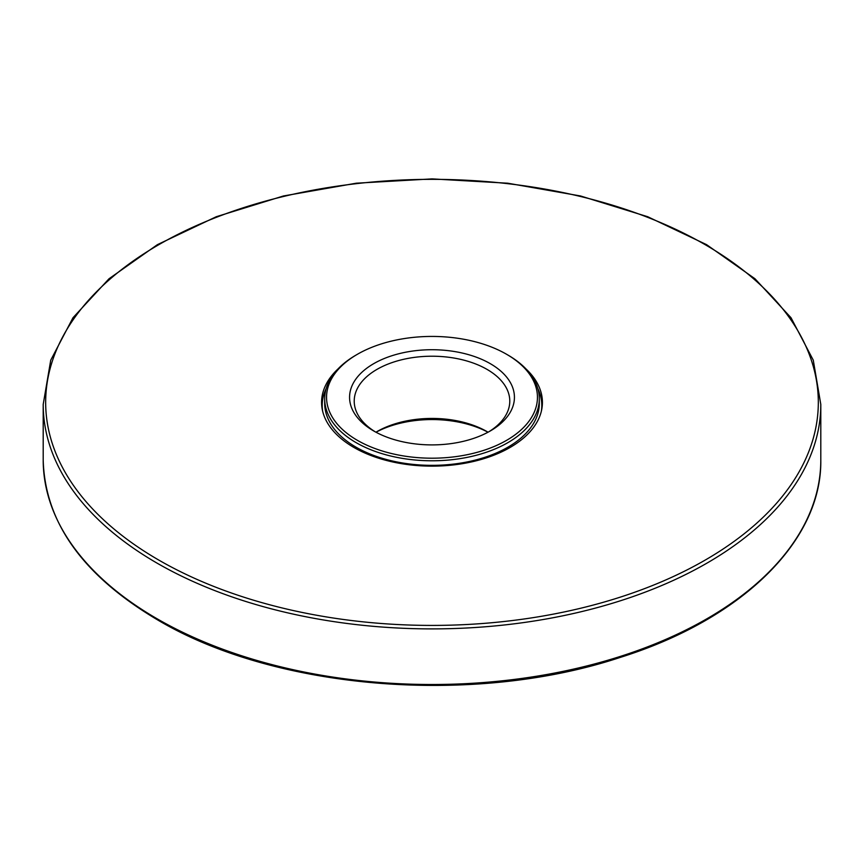 <?xml version="1.0" encoding="UTF-8"?>
<svg xmlns="http://www.w3.org/2000/svg" width="864" height="864" viewBox="0 0 864 864"><rect width="100%" height="100%" fill="white"/><g stroke="black" fill="none" stroke-linecap="round" stroke-linejoin="round"><path stroke-width="1.3" d="M357.437 440.359A105.44 60.88 180 0 1 357.437 354.262A105.44 60.88 180 0 1 506.563 354.262A105.44 60.88 180 0 1 506.563 440.359A105.44 60.88 180 0 1 357.437 440.359M373.712 430.963A82.426 47.585 180 0 1 373.475 430.823A82.426 47.585 180 0 1 373.799 363.614A82.426 47.585 180 0 1 490.201 363.614A82.426 47.585 180 0 1 490.525 430.823A82.426 47.585 180 0 1 373.712 430.963M506.563 354.262L507.881 355.028A107.309 61.949 180 0 1 539.309 398.833A107.309 61.949 180 0 1 473.062 456.073A107.309 61.949 180 0 1 356.119 442.638A107.309 61.949 180 0 1 324.691 398.833A107.309 61.949 180 0 1 356.119 355.028L357.437 354.262M376.002 432.227A82.426 47.585 180 0 1 487.998 432.227M375.959 432.205A77.782 44.906 180 0 1 376.769 431.719A77.782 44.906 180 0 1 487.231 431.719A77.782 44.906 180 0 1 488.041 432.205M375.17 431.773A77.782 44.906 180 0 1 354.218 401.123A77.782 44.906 180 0 1 432 356.216A77.782 44.906 180 0 1 509.782 401.123A77.782 44.906 180 0 1 488.83 431.773M338.083 368.863A110.419 63.752 0 0 0 321.581 402.386A110.419 63.752 0 0 0 353.927 447.466A110.419 63.752 0 0 0 474.26 461.29A110.419 63.752 0 0 0 542.419 402.386A110.419 63.752 0 0 0 525.917 368.863M539.309 398.833L539.309 403.402A107.309 61.949 180 0 1 473.062 460.642A107.309 61.949 180 0 1 356.119 447.217A107.309 61.949 180 0 1 324.691 403.402L324.691 398.833M322.693 411.404A109.793 63.396 180 0 1 326.192 388.498M537.808 388.498A109.793 63.396 180 0 1 541.307 411.404M157.075 618.764A388.8 224.467 0 0 0 580.792 667.418A388.8 224.467 0 0 0 820.8 460.037C822.02 541.123 741.776 619.38 620.028 657.482C473.774 706.028 275.162 689.936 157.594 619.898C83.041 575.683 44.917 522.396 43.2 460.037A388.8 224.467 0 0 0 157.075 618.764M157.075 563.144A388.8 224.467 0 0 0 580.792 611.809A388.8 224.467 0 0 0 820.8 404.417L813.272 360.169L791.014 317.736L754.985 278.759L706.612 244.674L647.73 216.734L580.586 195.988L507.762 183.211L432.022 178.891L356.292 183.2L283.446 195.977L216.292 216.724L157.399 244.663L109.015 278.759L72.986 317.736L50.738 360.169L43.2 404.417A388.8 224.467 0 0 0 157.075 563.144M158.836 560.099A386.316 223.031 0 0 0 805.151 460.112A386.316 223.031 0 0 0 332.014 186.948A386.316 223.031 0 0 0 158.836 560.099M820.8 460.037L820.8 404.417M43.2 460.037L43.2 404.417"/></g></svg>
